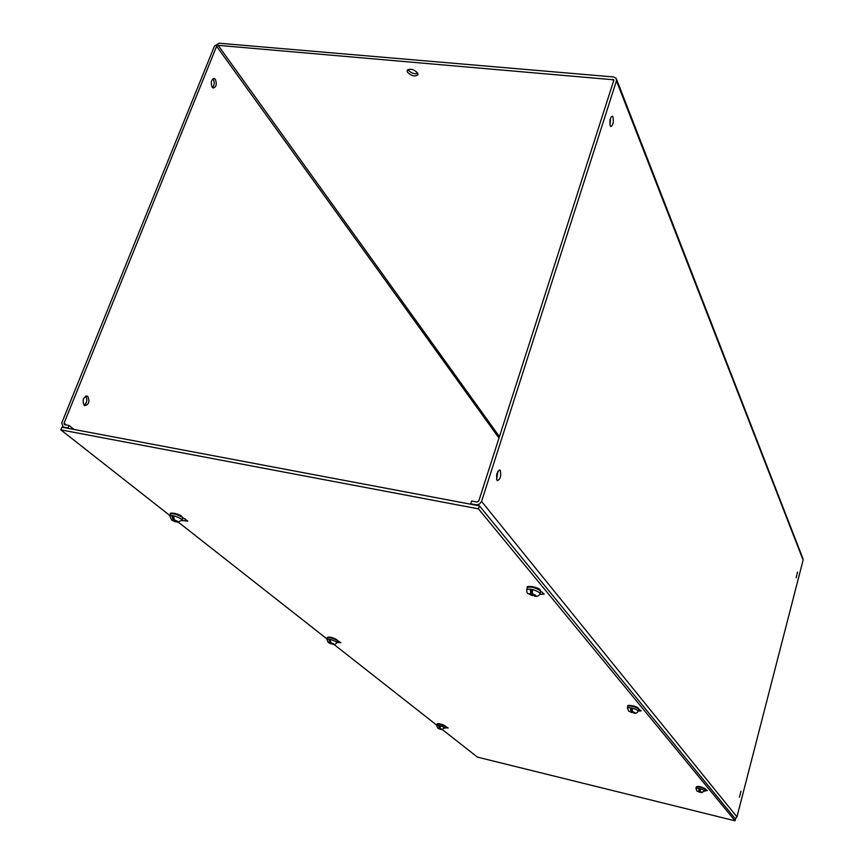 <?xml version="1.0" encoding="UTF-8"?>
<svg xmlns="http://www.w3.org/2000/svg" width="864" height="864" viewBox="0 0 864 864"><rect width="100%" height="100%" fill="white"/><g stroke="black" fill="none" stroke-linecap="round" stroke-linejoin="round"><path stroke-width="1.3" d="M445.619 726.451L448.211 727.996L445.284 727.823M705.575 789.383L707.357 790.592L705.251 790.7M337.424 640.505L340.913 642.719L336.895 642.449M638.798 709.117L641.207 710.888L638.269 711.094M182.779 517.655L187.78 521.078L181.872 520.56M185.242 518.789L182.79 518.152M540.745 591.311L544.244 594.119L539.665 594.475M542.214 592.034L540.616 591.829M479.444 505.85L61.895 427.183L60.815 429.851L478.483 508.864L479.444 505.85L735.491 819.029L735.026 820.8L477.414 757.112L442.573 729.745M436.741 725.155L333.893 644.371M326.938 638.906L178.546 522.331M169.862 515.516L60.815 429.851M478.483 508.864L735.026 820.8M417.668 73.062L417.928 74.747C414.914 76.907 411.415 76.043 407.43 72.155L407.16 70.438C410.195 68.288 413.694 69.163 417.668 73.062M408.035 69.52L408.24 69.941C410.994 73.105 414.202 74.272 417.852 73.451M797.526 572.044L796.198 577.768L797.526 572.044M740.977 791.154L739.465 797.224L740.977 791.154M613.008 116.996C613.786 122.18 613.073 125.366 610.848 126.554L610.232 125.723C609.444 120.55 610.157 117.364 612.382 116.165L613.008 116.996M610.675 117.688L609.952 124.783M500.267 470.405C501.358 475.837 500.386 479.272 497.362 480.708L497.07 480.416C495.968 474.995 496.93 471.55 499.954 470.102L500.267 470.405M498.031 471.085L496.573 479.228M212.911 78.818L213.203 79.164C214.736 82.372 214.488 85.18 212.479 87.577M215.363 79.369C217.048 84.175 216.324 87.07 213.192 88.042L212.188 87.253C210.492 82.447 211.216 79.553 214.348 78.57L215.363 79.369M85.666 396.155C87.588 399.643 87.059 402.689 84.067 405.281M87.782 396.457C89.899 401.576 88.852 404.654 84.65 405.68L84.197 405.389C82.058 400.28 83.106 397.202 87.307 396.155L87.782 396.457M499.003 438.08L216.626 46.3L64.044 423.23L64.465 424.613L69.109 425.509L68.116 427.982L63.072 426.956L61.798 422.809L214.456 46.116L219.002 43.211L613.656 76.972L616.205 78.397L616.453 80.838L481.572 501.422L479.423 504.144L476.572 504.868L470.675 503.788L471.571 501.023L476.993 502.038L478.818 500.915L613.872 80.104M735.232 818.716L736.949 816.901L803.12 560.077L802.894 558.479L616.561 79.315M613.753 79.801L218.138 45.338L216.626 46.3M74.099 429.484L69.109 425.509M68.731 428.468L68.116 427.982M441.374 729.065L441.979 729.648M441.126 728.968L438.556 728.46L439.236 728.417L438.728 725.9L439.776 726.721L439.236 728.417M437.929 723.978C438.934 723.384 441.288 723.978 445.003 725.749M441.288 729.335L440.186 728.471L440.024 726.214L438.728 725.9M439.992 729.022L440.176 728.46M534.179 594.81L534.946 596.171M533.833 594.67L532.483 595.685L529.74 594.108L530.917 593.87L530.323 589.637L531.706 591.278L530.917 593.87M528.509 586.883C531.608 585.976 535.399 586.937 539.849 589.766M533.974 595.48L535.151 595.231L532.516 593.762L532.375 590.058L530.323 589.637M531.922 595.058L532.386 593.546M531.5 591.948L532.127 592.207M176.677 521.078L178.027 522.32M176.742 521.78L172.573 520.322L173.21 519.998L171.958 515.981L173.524 517.212M171.58 513.508C173.653 512.741 176.99 513.67 181.591 516.283M176.494 521.586L177.131 521.262L174.247 519.815L173.686 516.337L171.958 515.981M173.642 518.843L173.21 519.998M174.766 521.219L175.068 520.42M633.42 712.152L633.96 712.994M632.794 711.893L631.94 712.616L629.867 711.504L630.925 711.439L630.623 708.221L631.53 709.29L630.925 711.439M628.808 705.812C630.99 705.089 634.09 705.834 638.129 708.07M633.29 712.606L634.36 712.53L632.34 711.482L632.329 708.61L630.623 708.221M631.595 712.217L632.102 710.392M631.4 709.754L632.113 710.046M332.435 643.475L333.212 644.317M332.413 643.54L331.387 643.918L329.098 642.805L329.778 642.665L329 639.554L330.35 640.613M328.288 637.405C329.778 636.736 332.543 637.459 336.614 639.554M332.305 643.831L330.793 642.643L330.48 639.889L329 639.554M330.318 641.088L329.778 642.665M330.836 643.496L331.052 642.848M701.006 792.04L701.341 792.644M700.326 791.662L699.71 792.288L698.047 791.446L699.008 791.467L698.846 788.875L699.494 789.631L699.008 791.467M697.172 786.704C698.792 786.154 701.417 786.791 705.024 788.605M700.92 792.364L701.881 792.374L700.25 791.575L700.304 789.232L698.846 788.875M699.473 792.018L700.121 790.376M699.397 789.966L699.959 790.182M616.453 80.838L803.12 560.077M499.457 436.666L218.138 45.338M612.9 79.326L613.634 81.205M481.572 501.422L736.949 816.901M64.044 423.23L66.236 424.969M63.677 427.14L64.292 427.637M440.381 729.313L437.832 728.255L436.633 725.49L437.065 724.129C439.182 723.935 441.947 724.702 445.36 726.44L445.295 725.944M440.338 729.281L438.167 728.363L438.901 728.158M436.633 725.49C438.75 725.296 441.515 726.073 444.938 727.812L441.688 729.637M440.186 728.471L442.357 729.389L441.623 729.594M532.483 595.685L528.239 593.654C527.256 593.6 526.759 592.218 526.727 589.507L527.364 587.444C530.971 586.44 535.334 587.563 540.443 590.814L540.443 590.285M532.364 595.577L529.114 593.989L530.464 593.341M526.727 589.507C530.334 588.524 534.697 589.648 539.816 592.888L540.076 593.6C538.942 596.03 537.106 596.873 534.557 596.128M532.516 593.762L535.777 595.361L534.416 595.998M175.619 521.867L171.601 520.074L169.776 515.765L170.478 513.886C173.146 513.216 176.99 514.328 182.023 517.212L182.747 518.314L181.958 516.521M175.457 521.759L172.044 520.214L172.519 519.458M169.776 515.765C172.444 515.095 176.288 516.208 181.31 519.091L182.045 520.182L177.412 522.266M174.247 519.815L177.66 521.37L177.174 522.115M631.94 712.616L628.614 711.094L627.383 707.864L627.869 706.147C630.936 705.629 634.522 706.568 638.636 708.944L638.615 708.491M631.886 712.562L629.348 711.385L630.634 711.094M627.383 707.864C630.45 707.346 634.036 708.286 638.15 710.662L638.291 711.029C637.092 713.038 635.537 713.707 633.658 713.016M632.34 711.482L634.878 712.649L633.582 712.951M331.387 643.918L328.255 642.568L326.83 639.22L327.359 637.643C329.724 637.265 332.932 638.161 337.003 640.354L336.938 639.77M331.301 643.864L328.644 642.697L329.314 642.298M326.83 639.22C329.184 638.842 332.392 639.749 336.474 641.93L336.874 642.535C335.729 644.328 334.4 644.9 332.899 644.274M330.793 642.643L333.45 643.799L332.78 644.198M696.406 787.169L696.319 786.942C698.987 786.704 702.032 787.504 705.467 789.361L705.445 788.951M699.678 792.256L697.604 791.338L698.792 791.219M696.017 788.627L695.93 788.4C698.598 788.162 701.644 788.972 705.089 790.819L701.168 792.644M700.25 791.575L702.324 792.482L701.125 792.612M63.806 427.54L63.072 426.956M499.295 469.984L499.954 470.102M214.348 78.57L213.656 78.505M87.307 396.155L86.346 395.982M445.1 725.782C440.186 723.643 437.508 723.092 437.065 724.129M445.176 728.168L445.608 726.808M540.108 589.874C538.672 587.034 524.945 585.22 527.364 587.444M540.076 593.6L540.702 591.527M181.721 516.326C178.124 513.335 168.772 512.201 170.478 513.886M182.045 520.182L182.747 518.314M638.334 708.156C636.768 706.115 626.054 704.279 627.869 706.147M638.291 711.029L638.766 709.312M336.722 639.598C331.625 637.135 328.504 636.487 327.359 637.643M336.874 642.535L337.403 640.958M705.208 788.681C700.412 786.424 697.453 785.851 696.319 786.942L695.93 788.4L696.978 791.078L699.71 792.288M705.164 791.035L705.553 789.577"/></g></svg>
